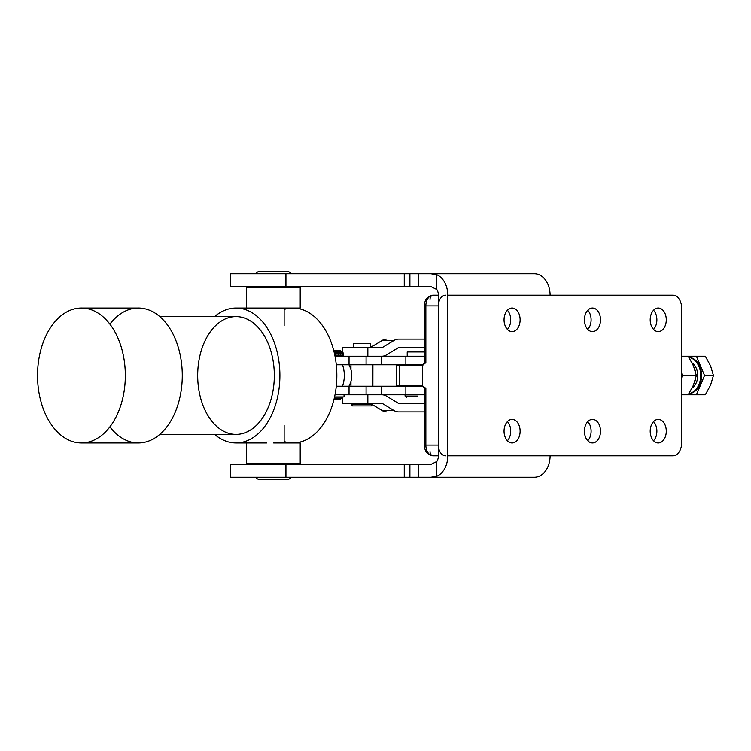<?xml version="1.0" encoding="UTF-8"?>
<svg xmlns="http://www.w3.org/2000/svg" width="751" height="751" viewBox="0 0 751 751"><rect width="100%" height="100%" fill="white"/><g stroke="black" fill="none" stroke-linecap="round" stroke-linejoin="round"><path stroke-width="1.13" d="M407.211 365.859L402.254 365.859L407.211 365.859M423.639 364.442L422.353 365.737L422.353 385.263L422.353 365.737L399.203 365.859L399.203 385.141L396.331 385.141L421.686 385.141L425.855 388.351L425.855 445.118L438.387 445.118A10.711 7.303 90 0 0 445.69 455.829A10.711 7.303 -90 0 1 438.387 445.118L438.387 305.882L425.855 305.882L425.855 362.649L423.639 364.442L425.855 362.649L425.855 305.882L438.387 305.882A10.711 7.303 -90 0 1 445.69 295.171A10.711 7.303 90 0 0 438.387 305.882L438.387 445.118L425.855 445.118A10.711 7.303 90 0 0 433.167 455.829A4.281 3.135 90 0 1 430.032 451.548A4.281 3.135 -90 0 0 433.167 455.829L438.387 455.829L433.167 455.829A10.711 7.303 -90 0 1 425.855 445.118L424.493 445.118L425.855 445.118L425.855 388.351L424.493 388.351L425.855 388.351L421.686 385.141A1.07 0.929 90 0 0 422.616 386.211L400.123 386.211L422.616 386.211A1.07 0.929 -90 0 1 421.686 385.141L399.203 385.141A1.07 0.929 90 0 0 400.123 386.211A1.07 0.929 -90 0 1 399.203 385.141L399.203 365.859L396.331 365.859L399.203 365.859A1.07 0.929 -90 0 1 400.123 364.789A1.07 0.929 90 0 0 399.203 365.859L421.686 365.859A1.07 0.929 -90 0 1 422.616 364.789L400.123 364.789L422.616 364.789A1.07 0.929 90 0 0 421.686 365.859L423.639 364.442L422.616 364.789L423.639 364.442L422.616 364.789L424.493 362.649L425.855 362.649L424.493 362.649L424.493 305.882L425.855 305.882L424.493 305.882C424.362 300.034 427.253 296.467 433.167 295.171L438.387 295.171L433.167 295.171A4.281 3.135 -90 0 0 430.032 299.452A4.281 3.135 90 0 1 433.167 295.171L438.387 295.171L433.167 295.171A10.711 7.303 90 0 0 425.855 305.882A10.711 7.303 -90 0 1 433.167 295.171M653.539 421.64A11.781 8.036 -90 0 1 653.539 440.753A11.781 8.036 90 0 0 653.539 421.64A11.781 8.036 -90 0 1 656.881 431.196A11.781 8.036 -90 0 1 653.539 440.753A11.781 8.036 90 0 0 653.539 421.64M587.77 421.64A11.781 8.036 -90 0 1 587.77 440.753A11.781 8.036 90 0 0 587.77 421.64A11.781 8.036 -90 0 1 591.112 431.196A11.781 8.036 -90 0 1 587.77 440.753A11.781 8.036 90 0 0 587.77 421.64M507.385 421.64A11.781 8.036 -90 0 1 507.385 440.753A11.781 8.036 90 0 0 507.385 421.64A11.781 8.036 -90 0 1 510.727 431.196A11.781 8.036 -90 0 1 507.385 440.753A11.781 8.036 90 0 0 507.385 421.64M507.385 310.247A11.781 8.036 -90 0 1 507.385 329.36A11.781 8.036 90 0 0 507.385 310.247A11.781 8.036 -90 0 1 507.385 329.36A11.781 8.036 90 0 0 507.385 310.247M587.77 310.247A11.781 8.036 -90 0 1 587.77 329.36A11.781 8.036 90 0 0 587.77 310.247A11.781 8.036 -90 0 1 587.77 329.36A11.781 8.036 90 0 0 587.77 310.247M653.539 310.247A11.781 8.036 -90 0 1 653.539 329.36A11.781 8.036 90 0 0 653.539 310.247A11.781 8.036 -90 0 1 653.539 329.36A11.781 8.036 90 0 0 653.539 310.247M433.167 455.829L438.387 455.829L433.167 455.829C427.253 454.533 424.362 450.966 424.493 445.118L424.493 388.351L423.226 386.399L336.288 386.211L349.046 386.211L349.046 394.782L349.046 386.211L366.084 386.211L366.084 394.782L366.084 386.211L381.433 386.211L381.433 394.782L381.433 386.211L405.878 386.211L405.878 394.782L405.878 386.211M405.878 364.789L336.288 364.789L349.046 364.789L349.046 356.218L335.021 356.218L349.046 356.218L349.046 364.789L366.084 364.789L366.084 356.218L349.046 356.218L366.084 356.218L366.084 364.789L381.433 364.789L381.433 356.218L366.084 356.218L381.433 356.218L381.433 364.789L405.878 364.789L405.878 356.218L381.433 356.218L405.878 356.218L405.878 364.789L422.616 364.789M424.493 356.218L405.878 356.218L424.493 356.218M335.021 394.782L424.493 394.782L335.021 394.782M371.614 386.211L370.966 386.211M370.534 386.211L369.699 386.211M369.173 386.211L368.187 386.211M367.586 386.211L366.479 386.211M365.812 386.211L364.62 386.211M363.916 386.211L362.677 386.211M361.963 386.211L360.705 386.211M360.001 386.211L358.781 386.211M358.096 386.211L356.95 386.211M356.321 386.211L355.289 386.211M354.725 386.211L353.834 386.211M353.364 386.211L352.641 386.211M352.275 386.211L351.75 386.211M342.653 396.922L342.653 403.343L381.855 403.343A1.07 1.023 -90 0 1 382.372 403.494L372.646 403.494L382.372 403.494L394.125 410.628A9.641 9.172 90 0 0 398.715 411.914L424.493 411.914L398.715 411.914A9.641 9.172 -90 0 1 394.125 410.628L382.268 410.628A9.641 9.172 90 0 0 386.859 411.914A9.641 9.172 -90 0 1 382.268 410.628L372.637 404.78L382.268 410.628L394.125 410.628L382.372 403.494A1.07 1.023 90 0 0 381.855 403.343L367.859 403.343L367.859 394.782L367.859 403.343L351.224 403.343L351.224 404.629L364.113 404.629L351.224 404.629L352.51 405.915L371.36 405.915L372.646 404.629L364.113 404.629L372.646 404.629L372.646 403.343M370.515 403.494A1.07 1.023 90 0 0 370.008 403.343M351.121 394.782L349.046 394.782M398.715 403.343L424.493 403.343L398.715 403.343A1.07 1.023 -90 0 1 398.199 403.203A1.07 1.023 90 0 0 398.715 403.343M386.446 396.068L398.199 403.203L386.446 396.068A9.641 9.172 90 0 0 381.855 394.782A9.641 9.172 -90 0 1 386.446 396.068M370.506 347.657L370.506 343.367L353.364 343.367L353.364 347.657L381.855 347.657A1.07 1.023 90 0 0 382.372 347.506L394.125 340.372A9.641 9.172 -90 0 1 398.715 339.086L424.493 339.086L398.715 339.086A9.641 9.172 90 0 0 394.125 340.372L382.268 340.372A9.641 9.172 -90 0 1 386.859 339.086A9.641 9.172 90 0 0 382.268 340.372L394.125 340.372L382.372 347.506L370.515 347.506A1.07 1.023 90 0 0 370.515 347.506L382.268 340.372L370.515 347.506L382.372 347.506A1.07 1.023 -90 0 1 381.855 347.657L342.653 347.657L342.653 353.008L340.381 353.008L340.381 355.148L343.489 355.148L343.489 353.008L342.663 353.008L342.653 356.218M367.859 356.218L367.859 347.657L367.859 356.218M386.446 354.932A9.641 9.172 -90 0 1 381.855 356.218A9.641 9.172 90 0 0 386.446 354.932L398.199 347.797L386.446 354.932M398.715 347.657A1.07 1.023 90 0 0 398.199 347.797A1.07 1.023 -90 0 1 398.715 347.657L424.493 347.657L398.715 347.657M333.951 351.402L341.095 351.402L333.951 351.402M340.344 353.008L334.289 352.792L341.095 352.792L341.095 351.402L340.025 350.332L333.679 350.332M333.951 399.598C341.865 399.598 341.865 399.598 333.951 399.598L340.025 399.598L341.095 398.528L334.214 398.528L341.095 398.528L341.095 397.138L334.533 397.138M337.687 355.148L334.805 355.148L335.284 353.008L335.284 355.148M246.657 442.977L246.657 463.329L300.212 463.329L300.212 442.977L273.608 442.977M273.43 287.671L246.657 287.671L246.657 308.023L300.212 308.023L300.212 287.671L273.43 287.671M436.819 461.499L430.943 464.4L418.654 464.4L418.654 477.251L430.943 477.251L436.819 476.265L436.819 461.499L436.819 476.265A21.422 15.658 -90 0 0 447.784 455.829L447.784 295.171A21.422 15.658 -90 0 0 436.819 274.735L430.943 273.749L418.654 273.749L418.654 286.6L430.943 286.6L436.819 289.501L436.819 274.735L436.819 289.501A8.571 6.261 90 0 1 438.387 295.171L438.387 455.829A8.571 6.261 90 0 1 436.819 461.499A8.571 6.261 -90 0 0 438.387 455.829L438.387 295.171A8.571 6.261 -90 0 0 436.819 289.501L430.943 286.6L418.654 286.6L418.654 273.749L534.43 273.749A21.422 15.658 90 0 1 550.089 295.171L447.784 295.171L447.784 455.829L550.089 455.829A21.422 15.658 90 0 1 534.43 477.251A21.422 15.658 -90 0 0 550.089 455.829L672.849 455.829A12.851 8.768 90 0 0 681.626 442.977A12.851 8.768 -90 0 1 672.849 455.829L447.784 455.829A21.422 15.658 90 0 1 436.819 476.265L430.943 477.251L534.43 477.251L418.654 477.251L418.654 464.4L409.905 464.4L409.905 477.251L486.019 477.251L409.905 477.251L409.905 464.4L404.263 464.4L404.263 477.251L409.905 477.251L404.263 477.251L404.263 464.4L285.943 464.4L285.943 477.251L404.263 477.251L285.943 477.251L285.943 464.4L430.943 464.4L436.819 461.499M253.998 464.4L285.943 464.4L230.595 464.4L230.595 477.251L285.943 477.251L253.998 477.251M409.905 273.749L404.263 273.749L404.263 286.6L409.905 286.6L409.905 273.749L418.654 273.749L409.905 273.749L409.905 286.6L418.654 286.6L404.263 286.6L404.263 273.749L285.943 273.749L285.943 286.6L404.263 286.6L285.943 286.6L285.943 273.749L409.905 273.749M253.998 273.749L285.943 273.749L230.595 273.749L230.595 286.6L285.943 286.6L253.998 286.6M681.626 308.023L681.626 442.977L681.626 308.023A12.851 8.768 90 0 0 672.849 295.171A12.851 8.768 -90 0 1 681.626 308.023M672.849 295.171L550.089 295.171L672.849 295.171M520.124 431.196A11.781 8.036 -90 0 1 508.07 441.4A11.781 8.036 -90 0 1 508.07 420.992A11.781 8.036 -90 0 1 520.124 431.196A11.781 8.036 90 0 0 512.088 419.415A11.781 8.036 90 0 0 504.052 431.196A11.781 8.036 90 0 0 512.088 442.977A11.781 8.036 90 0 0 520.124 431.196M666.278 431.196A11.781 8.036 -90 0 1 654.215 441.4A11.781 8.036 -90 0 1 654.215 420.992A11.781 8.036 -90 0 1 666.278 431.196A11.781 8.036 90 0 0 658.242 419.415A11.781 8.036 90 0 0 650.197 431.196A11.781 8.036 90 0 0 658.242 442.977A11.781 8.036 90 0 0 666.278 431.196M600.509 431.196A11.781 8.036 -90 0 1 588.455 441.4A11.781 8.036 -90 0 1 588.455 420.992A11.781 8.036 -90 0 1 600.509 431.196A11.781 8.036 90 0 0 592.473 419.415A11.781 8.036 90 0 0 584.428 431.196A11.781 8.036 90 0 0 592.473 442.977A11.781 8.036 90 0 0 600.509 431.196M520.124 319.804A11.781 8.036 -90 0 1 508.07 330.008A11.781 8.036 -90 0 1 508.07 309.6A11.781 8.036 -90 0 1 520.124 319.804A11.781 8.036 90 0 0 512.088 308.023A11.781 8.036 90 0 0 504.052 319.804A11.781 8.036 90 0 0 512.088 331.585A11.781 8.036 90 0 0 520.124 319.804M666.278 319.804A11.781 8.036 -90 0 1 654.215 330.008A11.781 8.036 -90 0 1 654.215 309.6A11.781 8.036 -90 0 1 666.278 319.804A11.781 8.036 90 0 0 658.242 308.023A11.781 8.036 90 0 0 650.197 319.804A11.781 8.036 90 0 0 658.242 331.585A11.781 8.036 90 0 0 666.278 319.804M600.509 319.804A11.781 8.036 -90 0 1 588.455 330.008A11.781 8.036 -90 0 1 588.455 309.6A11.781 8.036 -90 0 1 600.509 319.804A11.781 8.036 90 0 0 592.473 308.023A11.781 8.036 90 0 0 584.428 319.804A11.781 8.036 90 0 0 592.473 331.585A11.781 8.036 90 0 0 600.509 319.804M447.784 295.171L550.089 295.171A21.422 15.658 -90 0 0 534.43 273.749L430.943 273.749L436.819 274.735A21.422 15.658 90 0 1 447.784 295.171M350.961 386.211L350.961 381.452M372.918 364.789L372.89 385.779M417.922 396.068L405.071 396.068L417.922 396.068M424.493 351.937L407.211 351.937L407.211 356.218M363.85 405.915L360.02 405.915L363.85 405.915M692.093 388.089A14.138 10.336 -90 0 0 697.726 375.5A14.138 10.336 -90 0 0 692.093 362.911A14.138 10.336 90 0 1 697.726 375.5A14.138 10.336 90 0 1 692.093 388.089M694.778 369.389A12.851 9.397 90 0 1 695.557 372.036A12.851 9.397 -90 0 0 694.778 369.389M695.557 378.964A12.851 9.397 90 0 1 694.778 381.611A12.851 9.397 -90 0 0 695.557 378.964M688.977 393.58A18.212 13.311 -90 0 0 700.702 375.5A18.212 13.311 -90 0 0 688.977 357.42A18.212 13.311 90 0 1 700.702 375.5A18.212 13.311 90 0 1 688.977 393.58M705.311 356.218L710.559 365.859L713.45 375.5L710.559 385.141L705.311 394.782L688.216 394.782L705.311 394.782L710.559 385.141L713.45 375.5L704.541 375.5L696.402 394.782L704.541 375.5L713.45 375.5L710.559 365.859L705.311 356.218L696.402 356.218L704.541 375.5L696.402 356.218L688.216 356.218L705.311 356.218M688.911 357.316A18.212 13.311 90 0 1 701.575 375.5A18.212 13.311 90 0 1 688.911 393.684A18.212 13.311 -90 0 0 701.575 375.5A18.212 13.311 -90 0 0 688.911 357.316M693.455 385.141L688.216 394.782L681.626 394.782L688.216 394.782L693.455 385.141L696.346 375.5L693.455 385.141M693.455 365.859L696.346 375.5L693.455 365.859L688.216 356.218L693.455 365.859M681.626 356.218L688.216 356.218L681.626 356.218M681.626 377.556L682.912 375.5L681.626 373.444L682.912 375.5L696.346 375.5L682.912 375.5L681.626 377.556M342.315 355.148L335.65 355.148L340.381 355.148L340.381 353.008L338.269 353.008L338.269 355.148L338.269 353.008L335.65 353.008L335.65 355.148L335.65 353.008L342.315 353.008M335.284 353.008L334.336 353.008L335.284 353.008M340.663 396.922L334.58 396.922L344.052 396.922L344.052 394.782M256.298 477.251C255.725 477.73 256.438 478.443 258.438 479.391L288.431 479.391C290.421 478.462 291.135 477.749 290.571 477.251M290.571 273.749C291.116 273.233 290.402 272.519 288.431 271.609L258.438 271.609C256.466 272.519 255.753 273.233 256.298 273.749M273.43 271.609C292.468 271.609 292.468 271.609 273.43 271.609C254.401 271.609 254.401 271.609 273.43 271.609M342.447 386.211L336.288 386.211L342.447 386.211A21.422 13.931 -90 0 0 342.447 364.789L336.288 364.789L342.447 364.789A21.422 13.931 90 0 1 342.447 386.211M284.141 309.403A67.477 43.887 90 0 1 336.842 375.5A67.477 43.887 90 0 1 284.141 441.597M214.608 316.593A67.477 43.887 90 0 1 236.011 308.023A67.477 43.887 90 0 1 279.898 375.5A67.477 43.887 90 0 1 236.011 442.977A67.477 43.887 90 0 1 214.608 434.407A67.477 43.887 -90 0 0 279.898 375.5A67.477 43.887 -90 0 0 214.608 316.593M292.956 442.977A67.477 43.887 -90 0 0 336.842 375.5A67.477 43.887 -90 0 0 292.956 308.023M197.691 375.5A58.907 38.31 90 0 1 255.171 324.488A58.907 38.31 90 0 1 255.171 426.512A58.907 38.31 90 0 1 197.691 375.5M159.794 434.407L236.011 434.407A58.907 38.31 -90 0 0 274.322 375.5A58.907 38.31 -90 0 0 236.011 316.593L159.794 316.593M109.909 324.15A67.477 43.887 90 0 1 170.233 329.069A67.477 43.887 90 0 1 170.233 421.931A67.477 43.887 90 0 1 109.909 426.85M37.55 375.5A67.477 43.887 90 0 1 81.437 308.023A67.477 43.887 90 0 1 125.323 375.5A67.477 43.887 90 0 1 81.437 442.977A67.477 43.887 90 0 1 37.55 375.5A67.477 43.887 -90 0 0 103.385 433.937A67.477 43.887 -90 0 0 103.385 317.063A67.477 43.887 -90 0 0 37.55 375.5M81.437 442.977L138.391 442.977A67.477 43.887 -90 0 0 182.277 375.5A67.477 43.887 -90 0 0 138.391 308.023L81.437 308.023M397.401 386.211L396.331 385.141L396.331 365.859L397.401 364.789M341.095 355.148L341.095 356.218M350.961 364.789L350.961 369.548M405.071 394.782L405.071 396.068L406.347 397.354M256.298 463.329L256.298 464.4M290.571 463.329L290.571 464.4M284.141 425.301L284.141 442.977M290.571 287.671L290.571 286.6M256.298 287.671L256.298 286.6M284.141 325.699L284.141 308.023M348.933 386.211C352.745 379.067 352.745 371.933 348.933 364.789M236.011 308.023L266.624 308.023M236.011 442.977L266.624 442.977"/></g></svg>

